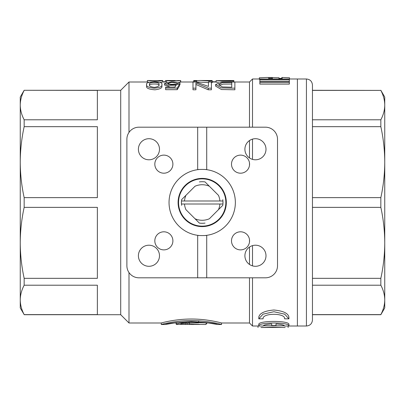<?xml version="1.0" encoding="UTF-8"?>
<svg xmlns="http://www.w3.org/2000/svg" width="405" height="405" viewBox="0 0 405 405"><rect width="100%" height="100%" fill="white"/><g stroke="black" fill="none" stroke-linecap="round" stroke-linejoin="round"><path stroke-width="0.61" d="M163.858 173.193A9.037 9.037 0 0 1 155.13 161.818A9.037 9.037 0 0 1 168.374 156.33A9.037 9.037 0 0 1 163.858 173.193M163.858 249.88A9.037 9.037 0 0 1 155.51 237.386A9.037 9.037 0 0 1 170.247 234.449A9.037 9.037 0 0 1 163.858 249.88M240.54 249.88A9.037 9.037 0 0 1 232.713 236.323A9.037 9.037 0 0 1 248.366 236.323A9.037 9.037 0 0 1 240.54 249.88M240.54 173.193A9.037 9.037 0 0 1 232.713 159.641A9.037 9.037 0 0 1 248.366 159.641A9.037 9.037 0 0 1 240.54 173.193M205.391 169.518A33.134 33.134 0 0 1 205.396 235.482M199.007 235.482A33.134 33.134 0 0 1 199.002 169.518M178.099 202.5A24.098 24.098 0 0 1 214.25 181.627A24.098 24.098 0 0 1 214.25 223.373A24.098 24.098 0 0 1 178.099 202.5M206.717 277.81L206.717 235.325C206.985 235.664 197.417 235.664 197.68 235.325L197.68 277.81L265.457 277.81A12.049 12.049 0 0 0 277.511 265.761L277.511 139.239A12.049 12.049 0 0 0 265.457 127.19L206.717 127.19L206.717 169.675C206.98 169.336 197.412 169.336 197.68 169.675L197.68 127.19L206.717 127.19M20.25 112.706L20.25 162.152L20.25 97.068L24.163 90.29L97.367 90.396L97.367 119.789L24.163 119.789C21.607 114.939 20.301 110.038 20.25 105.092C20.301 100.141 21.607 95.246 24.163 90.396M20.25 242.848C20.301 230.901 21.607 219.075 24.163 207.365L24.163 197.635C21.607 185.925 20.301 174.099 20.25 162.152L20.25 242.848C20.301 254.796 21.607 266.622 24.163 278.331L24.163 285.211C21.607 290.061 20.301 294.962 20.25 299.908C20.301 304.859 21.607 309.754 24.163 314.604L20.25 307.932L20.25 242.848L20.25 292.294M159.489 149.248A10.545 10.545 0 0 1 143.674 158.38A10.545 10.545 0 0 1 143.674 140.115A10.545 10.545 0 0 1 159.489 149.248M159.489 255.752A10.545 10.545 0 0 1 143.674 264.885A10.545 10.545 0 0 1 143.674 246.62A10.545 10.545 0 0 1 159.489 255.752M265.994 255.752A10.545 10.545 0 0 1 250.179 264.885A10.545 10.545 0 0 1 250.179 246.62A10.545 10.545 0 0 1 265.994 255.752M265.994 149.248A10.545 10.545 0 0 1 250.179 158.38A10.545 10.545 0 0 1 250.179 140.115A10.545 10.545 0 0 1 265.994 149.248M197.68 127.19L138.94 127.19A12.049 12.049 0 0 0 126.886 139.239L126.886 265.761A12.049 12.049 0 0 0 138.94 277.81L197.68 277.81M263.098 326.03C263.452 325.068 266.323 324.365 271.699 323.919L271.699 325.549L276.002 325.549L276.002 323.919C281.389 324.365 284.259 325.068 284.609 326.03L288.912 326.03C289.96 321.975 257.772 321.965 258.795 326.03L263.098 326.03M280.113 327.402L260.977 327.513L281.627 327.422M285.125 327.513L273.061 327.144L260.977 327.513M263.098 318.841C261.949 312.812 285.707 312.787 284.609 318.841L288.912 318.841L284.72 314.184L273.896 311.728L263.007 314.169L258.795 318.841L263.098 318.841M281.845 78.99L281.845 77.537L282.138 77.487L289.484 77.775L289.474 79.284M259.332 77.8L266.389 77.487L279.035 77.765M278.999 78.418L281.845 78.332M272.368 78.357L268.743 78.357L268.743 77.537L272.368 77.537L272.368 79.066M259.858 79.765L259.858 79.066L289.332 79.066L289.332 81.299L259.858 81.299L259.858 79.765L289.332 79.765M259.858 82.539L259.858 81.456L289.332 81.456L289.332 84.108L259.858 84.108L259.858 82.539L289.332 82.539M185.075 324.415L199.523 324.481M206.884 323.317L206.13 323.747M206.13 322.896L206.13 324.42L205.608 324.501L189.277 324.172L205.568 324.501M197.524 322.385C185.804 321.109 174.231 324.177 176.428 324.41L186.057 324.319C185.136 324 179.025 324.542 180.645 324.101C180.463 322.972 193.347 323.008 198.698 322.846L197.524 322.385M176.428 323.453L175.962 323.261L176.428 323.099M176.428 324.41L176.428 322.886L176.929 322.451M198.683 322.658L209.679 322.982M174.297 322.982L165.286 324.501C166.809 323.499 175.517 322.517 191.403 321.555C207.289 322.517 215.997 323.499 217.531 324.501L208.509 322.982M165.286 324.501L161.281 324.501C160.942 324.552 175.178 320.502 191.403 320.588C207.603 320.497 221.879 324.552 221.53 324.501L217.52 324.501M187.702 324.491L187.702 323.013M231.756 87.191L222.315 86.933L218.766 84.523L222.279 82.655L231.756 82.514L231.756 87.191L231.756 84.043L223.074 84.129L218.994 85.364M234.87 88.179L234.87 82.038L221.469 82.164L215.607 84.529L221.429 87.91L234.87 88.179L234.87 89.788L221.419 89.515L215.607 86.088L215.607 84.529M208.459 86.442L196.141 82.038L192.993 82.038L192.993 88.179L195.924 88.179L195.924 82.939L208.261 88.179L211.405 88.179L211.405 82.038L208.459 82.038L208.459 86.442L208.459 83.562M177.233 88.072L179.481 84.336L170.915 84.782L167.564 83.516L171.781 82.377L177.061 83.222L179.992 83.172L171.442 81.982L164.506 83.572L168.384 85.323L176.21 85.136L174.97 87.09L165.625 87.09L165.625 89.677L177.233 89.677L177.233 88.072L165.625 88.072M158.836 85.252C160.35 83.572 148.179 83.557 149.673 85.268M158.947 84.463C159.661 85.804 158.152 86.771 154.416 87.369C150.432 86.847 148.817 85.875 149.572 84.453C148.878 83.263 150.382 82.569 154.087 82.367C158.071 82.524 159.691 83.222 158.947 84.453M161.889 84.448C162.486 82.858 160.036 82.033 154.543 81.972C148.589 82.023 145.952 82.853 146.64 84.463C145.927 86.3 148.417 87.551 154.102 88.219C159.935 87.677 162.532 86.422 161.889 84.463L161.889 86.022C162.466 87.86 160.147 89.125 154.933 89.819C148.665 89.308 145.901 88.042 146.64 86.022L146.64 84.463M230.739 80.909L219.242 80.641L230.739 80.509L230.739 80.909L219.242 80.641L230.739 80.509L230.739 80.909M233.852 81.167L233.852 80.499L216.062 80.646L222.851 81.162L233.852 81.167L233.852 82.038M200.429 80.499L212.174 80.499L212.174 81.167L200.434 80.499L196.688 80.625M193.762 81.167L193.762 80.499L196.688 80.499L196.688 81.167L193.762 81.167L193.762 82.038M165.463 82.058L165.463 80.549L169.832 80.514L166.632 80.691L173.467 81.177L180.478 80.691L180.478 82.2L178.747 82.478M169.553 80.691L174.297 80.534C169.953 80.519 168.713 80.625 170.571 80.863L180.478 80.691M174.297 80.944L174.297 80.534L174.747 80.534L174.747 80.934M170.09 80.499L174.747 80.534M175.071 80.777L177.83 80.666M180.711 82.002L180.711 80.58L177.83 80.565M159.712 80.504L155.323 80.949L150.336 80.504M128.998 132.43L128.998 82.002L147.41 82.002L147.41 80.504L150.346 80.499C147.992 80.792 162.025 80.803 159.702 80.499L162.643 80.499M147.425 80.499L154.629 81.177C160.628 80.965 163.301 80.737 162.658 80.504L162.658 82.007L160.021 82.488M216.078 81.835L212.174 81.699M234.024 82.002L233.852 81.699M191.798 82.002L193.762 81.79M165.463 81.744L162.825 81.744L162.825 82.002M146.19 82.002L147.41 81.845M268.743 78.357L268.743 79.066M282.138 77.487L282.138 78.965M268.743 78.99L252.507 78.99L252.507 127.19M288.912 318.841L288.912 317.221C288.289 313.293 283.257 310.888 273.81 309.997C264.414 310.908 259.408 313.318 258.795 317.221L258.795 318.841M263.235 325.747L284.518 325.802M258.005 327.513L258.005 326.01L258.795 325.949M288.912 326.03L288.912 324.506C289.934 320.39 257.742 320.395 258.795 324.506L258.795 326.03M215.754 81.699L215.754 82.002M149.03 82.367L147.405 82.007M166.981 82.326L166.627 82.2L166.627 80.691M175.071 80.499L175.071 80.924M196.688 81.167L196.688 82.169M208.459 82.595L196.688 82.002M209.026 81.167L209.026 82.038M212.174 81.167L212.174 82.681L211.405 82.681M218.442 82.534L216.078 82.124M179.481 84.336L179.481 85.89L177.233 89.677M176.469 84.346L168.48 84.321M177.061 83.222L177.061 84.245M179.992 83.172L179.992 84.711L179.481 84.721M175.081 86.893L173.183 87.09M170.227 87.09L164.526 84.954M192.993 88.179L192.993 89.788L195.924 89.788L195.924 88.179M208.261 88.179L208.261 89.788L195.924 84.478M211.405 88.179L211.405 89.788L208.261 89.788M221.53 324.501L221.53 322.993C221.864 323.043 207.628 318.943 191.403 319.029C175.203 318.943 160.927 323.048 161.281 322.993L128.998 322.998L128.998 272.57M20.25 162.152C20.301 150.204 21.607 138.378 24.163 126.669L97.367 126.669L97.367 197.635L24.163 197.635M24.163 119.789L24.163 126.669M128.998 322.998L120.715 314.71L120.715 90.29L128.998 82.002M252.507 159.373L252.507 139.123M249.495 277.81L249.495 322.998L252.507 326.01L252.507 277.81M252.507 265.877L252.507 245.627M249.495 165.387L249.495 162.926M249.495 157.945L249.495 140.55M249.495 127.19L249.495 82.002L252.507 78.99M249.495 264.45L249.495 247.055M249.495 242.074L249.495 239.613M288.912 326.01L306.428 326.01L306.428 78.99L297.392 78.99L297.392 326.01L297.392 78.99L272.519 78.99M24.163 314.604L97.367 314.604L97.367 285.211L24.163 285.211M24.163 278.331L97.367 278.331L97.367 207.365L24.163 207.365M181.607 205.34A20.787 20.787 0 0 1 181.47 204.009L222.927 204.009A20.787 20.787 0 0 0 222.927 200.991L181.47 200.991A20.787 20.787 0 0 0 181.47 204.009L184.488 204.009A17.774 17.774 0 0 0 185.935 209.668L195.033 218.766A17.774 17.774 0 0 0 209.365 218.766L218.462 209.668A17.774 17.774 0 0 0 219.91 204.009L222.927 204.009A20.787 20.787 0 0 1 222.79 205.34L218.462 209.668L222.79 205.34M181.607 199.66L185.935 195.331A17.774 17.774 0 0 0 184.488 200.991L181.47 200.991A20.787 20.787 0 0 1 181.607 199.66L195.033 186.234A17.774 17.774 0 0 1 209.365 186.234L218.462 195.331A17.774 17.774 0 0 1 219.91 200.991L222.927 200.991A20.787 20.787 0 0 0 222.79 199.66M199.356 223.089L195.033 218.766L199.356 223.089A20.787 20.787 0 0 0 205.041 223.089M205.041 181.911L209.365 186.234L205.041 181.911A20.787 20.787 0 0 0 199.356 181.911M178.549 202.5A23.647 23.647 0 0 1 214.022 182.022A23.647 23.647 0 0 1 214.022 222.978A23.647 23.647 0 0 1 178.549 202.5M178.129 202.5A24.067 24.067 0 0 1 214.235 181.658A24.067 24.067 0 0 1 214.235 223.342A24.067 24.067 0 0 1 178.129 202.5M384.75 292.294L384.75 242.848C384.699 254.796 383.393 266.622 380.837 278.331L312.452 278.331L312.452 207.365L380.837 207.365C383.393 219.075 384.699 230.901 384.75 242.848L384.75 112.706M380.837 278.331L380.837 285.211C383.393 290.061 384.699 294.962 384.75 299.908L384.75 307.932L380.837 314.71L312.452 314.71L312.452 319.985L312.452 85.015L312.452 90.396L380.837 90.396L312.452 90.29M312.452 314.71L312.452 278.331M380.837 90.396C383.393 95.246 384.699 100.141 384.75 105.092L384.75 97.068L380.837 90.29M380.837 119.789L380.837 126.669C383.393 138.378 384.699 150.204 384.75 162.152L384.75 105.092C384.699 110.038 383.393 114.939 380.837 119.789L312.452 119.789M384.75 242.848L384.75 299.908C384.699 304.859 383.393 309.754 380.837 314.604L312.452 314.604M384.75 162.152C384.699 174.099 383.393 185.925 380.837 197.635L312.452 197.635M380.837 207.365L380.837 197.635M380.837 285.211L312.452 285.211M380.837 126.669L312.452 126.669M266.389 77.487L272.383 77.487M193.767 324.501L191.266 324.501M198.683 321.302L198.683 322.846M186.052 322.795L186.052 324.319M175.978 322.982L175.978 323.261M173.127 322.982L176.428 322.982M188.482 322.982L189.312 322.982M206.899 323.317L206.899 322.982M189.312 324.172L189.312 322.648M170.333 80.499L166.511 80.499M259.347 77.8L259.347 79.309M278.999 77.765L278.999 79.274M288.132 326.01L288.132 327.513M216.078 80.646L216.078 82.149M164.526 83.572L164.526 85.116M161.281 324.501L161.281 322.993M258.005 326.01L252.507 326.01M120.715 90.29L24.163 90.29M120.715 314.71L24.163 314.71M249.495 82.002L233.852 82.002M216.078 82.002L212.174 82.002M193.762 82.002L180.478 82.002M166.511 82.002L162.658 82.002M249.495 322.998L221.53 322.998M306.428 78.99C310.088 79.35 312.093 81.354 312.452 85.015M306.428 326.01C310.088 325.65 312.093 323.646 312.452 319.985"/></g></svg>
